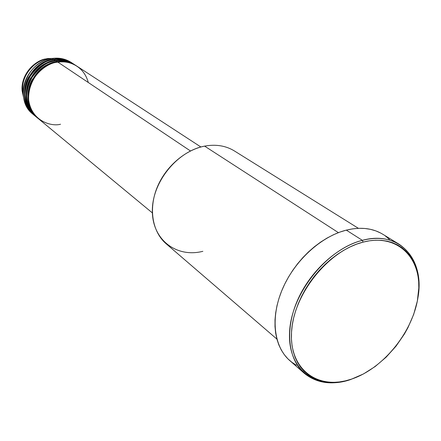 <?xml version="1.0" encoding="UTF-8"?>
<svg xmlns="http://www.w3.org/2000/svg" width="441" height="441" viewBox="0 0 441 441"><rect width="100%" height="100%" fill="white"/><g stroke="black" fill="none" stroke-linecap="round" stroke-linejoin="round"><path stroke-width="0.66" d="M34.508 115.465C24.79 108.525 21.052 90.366 28.406 77.451C36.923 65.455 45.307 59.386 53.576 59.243C60.566 58.344 66.861 59.684 72.456 63.25L71.199 62.435C65.61 58.868 59.331 57.528 52.352 58.421L47.882 58.532L52.352 58.421C59.623 57.501 66.111 58.978 71.822 62.854M200.892 146.996L76.91 66.156C71.277 62.561 64.943 61.227 57.898 62.137C48.576 62.291 28.103 75.124 28.472 98.409C30.721 121.264 51.591 126.821 60.527 124.235M37.722 118.127L38.02 118.364C28.246 111.397 24.509 93.117 31.928 80.097C40.511 68.002 48.962 61.878 57.275 61.723L57.352 62.22L57.275 61.723C64.309 60.808 70.643 62.148 76.265 65.737L76.585 65.952C69.309 61.883 62.87 60.472 57.275 61.723L56.035 60.891C47.672 61.04 39.205 67.214 30.638 79.419C23.263 92.566 27.281 110.834 37.143 117.631L36.548 117.152C16.521 102.521 29.773 63.328 56.035 60.891L57.275 61.723C30.958 64.177 17.662 103.47 37.722 118.127L36.548 117.152M36.256 116.909C26.51 109.958 22.772 91.734 30.159 78.768C38.709 66.723 47.126 60.626 55.417 60.478L55.494 60.974L55.417 60.478C62.429 59.574 68.741 60.908 74.353 64.491L74.672 64.7C67.412 60.643 60.996 59.237 55.417 60.478L54.188 59.651C45.787 59.789 37.314 66.007 28.775 78.305C21.46 91.557 25.754 109.792 35.688 116.407M30.269 108.15L32.259 111.43M33.058 114.269L33.643 114.737C27.551 109.842 24.112 103.222 23.312 94.887C21.747 79.077 34.238 62.104 49.794 58.896L52.352 58.421C26.256 60.814 13.136 99.71 33.058 114.269L34.216 115.228C14.261 100.642 27.419 61.646 53.576 59.243L53.653 59.733L53.576 59.243L52.352 58.421L53.576 59.243C59.133 58.008 65.533 59.419 72.771 63.46L72.456 63.25M28.5 106.667L30.49 109.958M362.353 240.334L363.114 242.12C398.14 232.914 422.737 258.834 418.36 294.428C414.457 329.929 384.221 368.29 351.394 379.161L360.832 375.291L350.501 379.591C332.095 385.484 316.671 383.367 304.224 373.24C288.182 359.332 284.765 329.94 297.24 300.883C309.67 271.832 336.698 246.932 362.353 240.334C376.658 236.806 388.918 238.112 399.127 244.253C415.207 255.367 421.475 273.177 417.93 297.686C425.063 259.666 399.546 230.031 362.353 240.334L346.312 230.125L362.353 240.334C326.77 249.071 291.253 293.673 289.583 331.974C287.378 370.418 317.167 391.156 350.501 379.591L363.461 373.951L375.17 366.526L386.129 357.182L395.968 346.24L404.375 334.074L407.947 327.657L413.675 314.427L417.346 301.038L418.807 287.945L418.68 281.661L417.969 275.619L416.679 269.886L414.816 264.512L412.385 259.556L409.402 255.063L405.896 251.089L401.883 247.666L397.402 244.849L392.484 242.666L387.181 241.15L381.537 240.323L375.605 240.207L369.442 240.803L363.114 242.12L356.675 244.143L350.209 246.872L343.771 250.273L337.437 254.319L331.274 258.966L325.353 264.17L319.736 269.875L314.488 276.016L309.67 282.538L305.332 289.357L301.517 296.402L298.276 303.601L295.63 310.861L293.612 318.115L292.234 325.282L291.518 332.282L291.451 339.046L292.036 345.507L293.259 351.593L295.095 357.254L297.526 362.43L300.519 367.077L304.031 371.162L308.022 374.641L312.454 377.496L317.272 379.707L322.426 381.261L327.867 382.149L333.534 382.375L339.383 381.945L345.353 380.87L351.394 379.161C318.573 390.544 289.313 370.098 291.518 332.282C293.193 294.61 328.121 250.753 363.114 242.12L362.353 240.334M76.265 65.737L74.992 64.904C69.375 61.321 63.057 59.982 56.035 60.891C61.823 59.579 68.454 61.134 75.935 65.549M88.283 82.5C83.393 64.199 66.233 60.356 57.898 62.137L190.479 150.976L57.898 62.137C31.554 64.601 18.235 103.949 38.312 118.612L152.382 212.92M358.39 228.322L234.43 150.965C225.831 145.701 215.892 144.086 204.618 146.125L338.412 232.639L204.618 146.125C184.68 149.951 164.901 167.326 156.704 188.539C148.485 209.756 152.652 232.214 166.152 243.763L276.893 339.085M399.127 244.253L382.749 234.226C372.584 228.113 360.44 226.746 346.312 230.125C320.976 236.453 294.45 260.758 282.361 289.257C270.234 317.763 273.811 346.742 289.776 360.589L304.224 373.24M74.353 64.491L73.085 63.664C67.484 60.092 61.183 58.752 54.188 59.651L55.417 60.478C29.183 62.909 15.953 102.047 35.964 116.672L35.385 116.181M74.639 64.761C66.971 59.976 60.152 58.278 54.188 59.651C28.009 62.065 14.823 101.11 34.795 115.707M47.904 58.526L45.627 58.951C31.796 61.801 20.733 76.839 22.122 90.89L23.764 98.255L22.122 90.89C20.87 72.109 37.259 59.833 45.627 58.951L47.904 58.526M27.32 103.409L27.915 104.181M296.435 365.253L291.953 362.353L287.907 358.836L284.34 354.718L281.297 350.038L278.811 344.834L276.915 339.157L275.636 333.049L274.997 326.577L275.008 319.808L275.68 312.807L277.003 305.641L278.977 298.397L281.579 291.148L284.787 283.971L288.563 276.948L292.874 270.157L297.669 263.668L302.901 257.561L308.502 251.894L314.416 246.734L320.579 242.131L326.919 238.134L333.368 234.783L339.857 232.104L346.312 230.125L352.673 228.857L358.869 228.306L364.839 228.477L370.528 229.348L375.875 230.908L380.837 233.129M385.373 235.985L389.442 239.441M202.86 251.309C176.736 258.051 152.404 240.058 152.349 211.211C151.88 182.453 177.111 151.114 204.618 146.125M47.716 59.133C39.26 58.477 18.616 73.349 23.301 94.71M28.411 106.468L30.462 109.903M23.312 94.887L22.122 90.89C20.727 76.817 31.78 61.806 45.627 58.951L49.794 58.896"/></g></svg>
